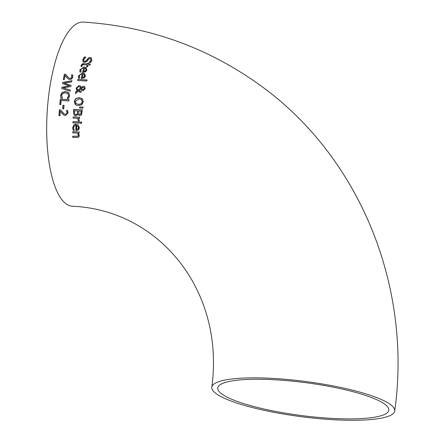 <?xml version="1.0" encoding="UTF-8"?>
<svg xmlns="http://www.w3.org/2000/svg" width="442" height="442" viewBox="0 0 442 442"><rect width="100%" height="100%" fill="white"/><g stroke="black" fill="none" stroke-linecap="round" stroke-linejoin="round"><path stroke-width="0.66" d="M63.897 115.13L60.261 111.075L59.985 115.688L58.979 115.633L59.344 109.843L60.571 109.914L64.09 113.815L65.46 114.323L66.576 113.92L66.996 112.793L66.554 110.55L67.786 110.622M64.178 113.876L65.609 114.428L66.72 114.025L67.145 112.898L66.963 111.555M59.129 115.738L59.488 109.948L60.714 110.019M66.814 111.45L66.549 110.622M66.41 110.45L67.643 110.517L67.991 112.942L65.449 115.611L63.687 114.981M63.747 115.019L62.493 113.782M62.344 113.677L60.261 111.075M80.052 72.14L80.024 69.969L84.251 67.079L86.118 67.62M83.737 68.018L82.599 68.107L81.328 68.902L80.842 69.913L81.107 72.112L79.903 72.035L79.875 69.864L84.096 66.969L86.041 67.565L86.859 70.074L85.671 71.831L82.643 72.333L83.737 68.018L82.792 72.444M85.626 68.504L84.582 68.074L83.742 71.361L85.151 71.09L85.963 69.947L85.549 68.455M85.151 71.09L86.118 70.057L85.919 68.781M83.742 71.361L85.306 71.201M83.45 62.2L83.09 61.814L82.947 59.67L84.494 57.112L85.969 57.211M89.345 62.598L91.008 60.432L90.649 58.825M84.173 61.278L84.897 61.549L86.555 60.653L88.638 57.985L90.411 57.593L91.395 57.885M89.19 62.488L90.848 60.322L90.571 58.764L89.997 58.576L88.278 59.515L87.295 61.123L84.582 62.565L82.936 61.703L82.787 59.554L84.328 56.996L85.803 57.095L83.825 59.548L83.809 60.908L84.737 61.432L86.394 60.537L88.472 57.869L90.245 57.471L91.312 57.825L91.886 60.322L90.566 62.665L89.312 62.576M78.676 78.262L78.593 76.046L82.72 73.085L84.593 73.632M82.24 74.046L81.079 74.151L79.825 75.018L79.411 75.991L79.737 78.234L78.532 78.157L78.444 75.941L82.571 72.98L84.521 73.582L85.405 76.135L84.273 77.925L81.267 78.449L82.24 74.046L81.416 78.554M84.129 74.532L83.085 74.107L82.334 77.455L83.737 77.179L84.51 76.007L84.052 74.483M83.737 77.179L84.66 76.118L84.428 74.814M82.334 77.455L83.881 77.284M81.14 66.521L81.273 65.361L83.936 63.725L87.593 63.979L87.798 63.289L88.72 63.355M86.759 66.908L87.14 64.897L82.671 64.736L82.013 65.576L81.98 66.477L80.985 66.41L81.118 65.25L82.56 63.72L87.439 63.869L87.643 63.178L88.566 63.245L88.361 63.935L90.262 64.068L89.964 65.09L88.063 64.957L87.527 66.858L86.604 66.797L87.14 64.897M88.361 63.935L90.417 64.178M77.875 79.361L87.008 79.958L86.787 81.035L77.654 80.45L77.875 79.361L87.157 80.063M77.803 80.549L78.019 79.466M78.654 90.908L81.157 91.179L80.98 92.339L77.908 91.522L75.444 93.522L75.67 91.991L77.096 90.853L76.09 88.091L79.135 85.521L80.648 86.14L81.394 87.295L83.544 86.245L84.831 86.93L85.168 88.687L82.997 90.792L81.864 90.378L81.101 88.964L78.654 90.908L81.3 91.284M82.046 90.511L81.101 88.964M81.394 87.295L83.693 86.345L84.521 86.615M75.593 93.621L75.814 92.096L77.245 90.958L76.234 88.19L79.278 85.626L80.792 86.24M77.693 90.372L80.886 87.831L79.206 86.748L78.345 86.847L77.262 87.698L76.991 88.466L77.836 90.477L81.03 87.93L80.367 87.168M82.273 89.433L83.218 89.737L84.588 88.698L84.14 87.665M82.295 89.45L83.068 89.632L84.439 88.599L83.997 87.56L82.571 87.571L81.61 88.433L82.317 89.461M81.809 104.748L78.361 105.649L76.494 105.262L75.14 104.362L74.273 101.351L75.792 98.505L79.267 97.632L82.477 98.909L83.3 101.881L81.809 104.748M75.72 104.859L74.416 101.456L75.941 98.605L79.416 97.732L82.046 98.527M76.322 103.776L78.632 104.489L81.328 103.892L82.45 101.936L81.643 99.77L79.112 98.875L75.267 101.417L76.245 103.721L78.488 104.384L81.184 103.787L82.306 101.831L81.45 99.605M79.035 115.395L78.173 114.263L75.875 115.898L73.985 114.821L73.615 112.191L73.82 109.528L82.455 110.014M74.692 115.533L74.134 114.926M77.444 114.014L77.891 110.992L74.554 110.71L74.692 113.854L75.107 114.34L75.908 114.594L77.444 114.014L76.052 114.699L75.212 114.412M78.925 113.892L79.996 114.478L80.93 114.047L81.372 111.185L78.704 110.942L78.775 113.787L79.217 114.251M78.775 113.787L79.853 114.373L80.93 114.047M80.787 113.942L81.229 111.086M77.3 113.909L77.748 110.887M73.985 114.821L73.471 112.086L73.676 109.423L82.306 109.909L81.582 114.793L79.925 115.677L78.963 115.345L78.173 114.263M79.577 107.052L82.963 106.975L82.836 108.345L79.499 107.887L79.577 107.052L83.107 107.08M79.643 107.992L79.72 107.157M73.052 122.953L73.096 121.743L79.532 122.086M72.941 121.638L79.383 121.975L79.339 123.18L72.902 122.848L73.096 121.743M78.267 120.898L77.681 118.351L73.101 118.102L73.162 116.909L79.621 117.257L79.554 118.45L78.593 118.401L79.389 121.02L78.361 120.964M78.416 121.003L77.681 118.351M73.162 116.909L79.764 117.362M73.25 118.207L73.311 117.014M73.3 130.396L72.786 127.876C73.383 125.031 74.521 123.87 76.195 124.401L78.118 124.987M76.002 130.666L76.085 125.627L74.836 125.666L73.814 126.633L73.576 127.799L74.322 130.346L73.145 130.285L72.632 127.766L76.041 124.296L78.041 124.931L79.383 127.81L78.637 129.876L75.847 130.556L75.93 125.522M76.681 129.395L77.974 129.042L78.499 127.694L78.024 126.224L76.759 125.567L76.681 129.395L78.129 129.152L78.648 127.804L77.759 125.964M78.179 126.329L77.836 126.02M80.455 121.953L81.582 122.014L81.527 123.379L80.4 123.324L80.455 121.953L81.731 122.119M80.555 123.428L80.604 122.064M72.902 133.003L72.902 131.76L79.306 132.075M72.958 137.584L72.936 136.324L78.002 136.324L78.466 135.186L77.527 133.125L72.748 132.893L72.902 131.76M72.742 131.65L79.146 131.965L79.146 133.202L78.433 133.169L79.328 135.445L79.173 136.44L78.112 137.506L72.797 137.468L72.775 136.213L77.842 136.208L78.306 135.075L77.527 133.125M64.399 74.228L65.631 74.306L68.72 77.897L70.051 78.378L71.234 78.024L71.803 76.996L71.493 74.858L72.742 74.936L72.797 77.146L71.77 78.974L69.88 79.549L68.223 78.996L65.178 75.355L64.322 79.566L63.311 79.499L64.399 74.228L65.781 74.411M63.46 79.604L64.549 74.333M65.178 75.355L66.963 77.753M68.372 79.101L67.112 77.858M68.814 77.963L70.201 78.483L71.377 78.129L71.952 77.101L71.643 74.963L72.891 75.041M63.261 87.886L70.278 90.102L70.107 91.256L61.747 88.505L61.957 87.19L69.466 85.847L62.543 83.676L62.77 82.389L71.891 80.72L71.665 81.903L64.129 83.201L71.04 85.383L70.842 86.571L63.261 87.886L70.422 90.201M64.129 83.201L71.19 85.488M62.687 83.776L62.919 82.494L72.04 80.825M61.891 88.604L62.101 87.289L69.466 85.847M60.692 96.897L60.642 95.279L62.162 92.461L65.67 91.549L68.825 92.859L69.626 95.837L68.549 98.577L67.162 98.494L68.643 95.77L68.013 93.737L65.499 92.781L62.758 93.45L61.637 95.35L62.421 98.212L61.046 98.13L60.692 96.897L60.786 95.378L62.305 92.566L65.814 91.649L68.311 92.395M67.306 98.594L68.786 95.875L67.753 93.505M61.189 98.235L60.836 97.002M67.83 93.56L68.156 93.837M59.93 104.616L60.471 99.323L69.14 99.837M68.996 99.732L68.864 100.942L61.217 100.489L60.808 104.572L59.781 104.516L60.322 99.218L68.996 99.732M62.996 105.295L64.046 105.356L63.747 108.859L62.698 108.793L62.996 105.295L64.189 105.461M62.841 108.898L63.14 105.4M211.812 387.198C224.956 290.46 159.126 209.917 72.273 206.226A92.229 30.697 -86.6 0 1 47.161 112.323A92.229 30.697 -86.6 0 1 83.334 22.1C147.203 26.211 205.038 46.493 256.841 82.936C358.418 153.788 412.419 284.648 394.734 410.955A92.229 17.719 -172.6 0 0 390.087 404.286A92.229 17.719 -172.6 0 0 289.775 379.717A92.229 17.719 -172.6 0 0 211.812 387.198A92.229 17.719 -172.6 0 0 300.991 416.646A92.229 17.719 -172.6 0 0 394.734 410.955M384.446 403.949A86.234 16.569 7.4 0 1 388.789 410.182A86.234 16.569 7.4 0 1 301.14 415.508A86.234 16.569 7.4 0 1 217.757 387.966A86.234 16.569 7.4 0 1 290.654 380.976A86.234 16.569 7.4 0 1 384.446 403.949"/></g></svg>

